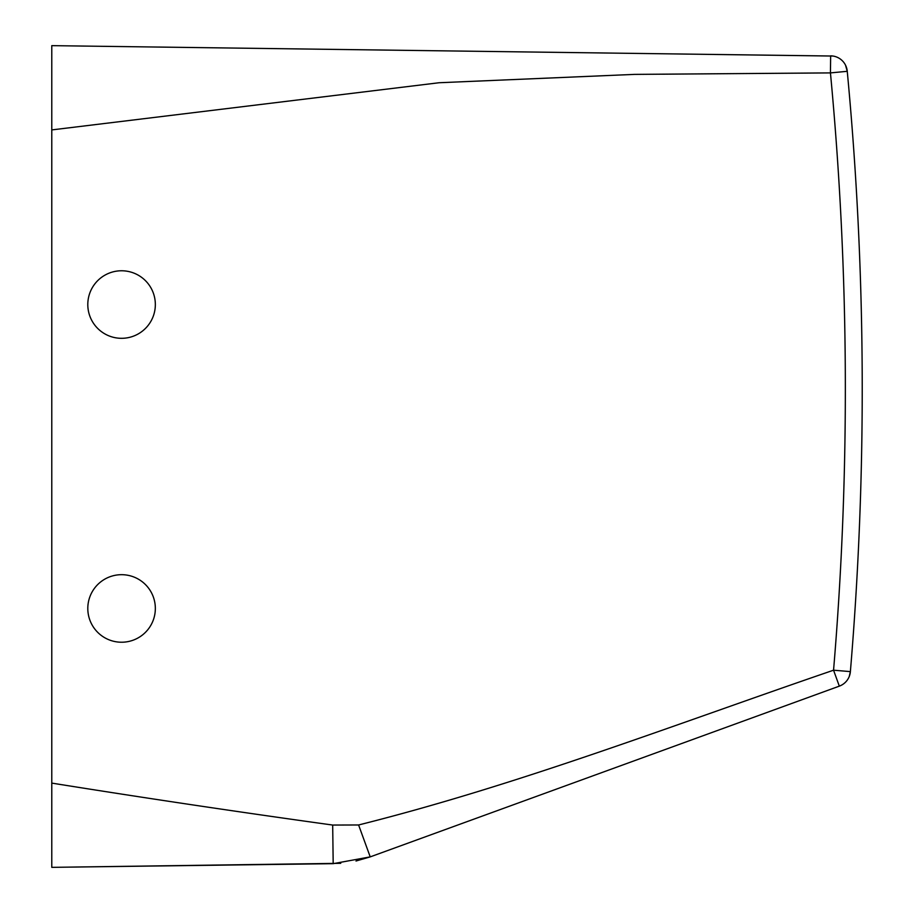 <?xml version="1.0" encoding="UTF-8"?>
<svg xmlns="http://www.w3.org/2000/svg" width="913" height="913" viewBox="0 0 913 913"><rect width="100%" height="100%" fill="white"/><g stroke="black" fill="none" stroke-linecap="round" stroke-linejoin="round"><path stroke-width="1.37" d="M849.261 676.453A16.879 16.879 0 0 1 839.321 686.142A16.879 16.879 0 0 0 850.368 671.694A16.879 16.879 0 0 1 841.181 685.332A16.879 16.879 0 0 0 850.368 671.706L850.368 671.706A16.879 16.879 0 0 1 849.261 676.453L850.38 671.614A3376.845 3376.845 0 0 0 847.253 71.317L845.506 65.131A16.879 16.879 0 0 0 830.647 55.841L830.442 72.903L847.253 71.317L845.506 65.131A16.879 16.879 0 0 1 847.241 71.134L847.253 71.317A3376.845 3376.845 0 0 1 850.38 671.614L833.558 670.199L839.321 686.142L370.21 856.885L696.311 738.195M358.592 824.975L332.686 825.055C238.053 811.931 144.425 797.939 51.779 783.103L51.779 129.92L439.096 82.741L634.501 74.387L830.442 72.903A3359.966 3359.966 0 0 1 833.558 670.199C676.499 723.941 519.508 784.666 358.592 824.975L370.21 856.885L333.188 863.664L51.779 867.35L340.743 863.31M370.21 856.885L356.002 861.016M332.686 825.055L333.188 863.664M51.779 783.103L51.779 867.35M51.779 129.92L51.779 45.65L833.067 56.047M832.405 55.955L831.697 55.887M105.383 638.096A33.77 33.77 0 0 1 91.939 592.263A33.77 33.77 0 0 1 137.76 578.819A33.77 33.77 0 0 1 151.204 624.652A33.77 33.77 0 0 1 105.383 638.096M137.76 334.181A33.77 33.77 0 0 0 151.204 288.348A33.77 33.77 0 0 0 105.383 274.904A33.77 33.77 0 0 0 91.939 320.737A33.77 33.77 0 0 0 137.76 334.181M841.227 685.309L839.709 685.994M830.647 55.841L833.249 56.081"/></g></svg>
